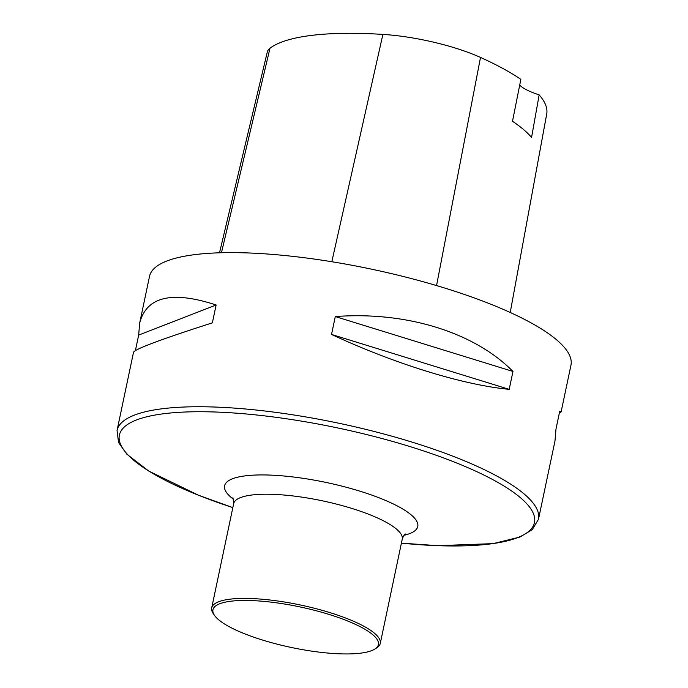 <?xml version="1.0" encoding="UTF-8"?>
<svg xmlns="http://www.w3.org/2000/svg" width="688" height="688" viewBox="0 0 688 688"><rect width="100%" height="100%" fill="white"/><g stroke="black" fill="none" stroke-linecap="round" stroke-linejoin="round"><path stroke-width="1.03" d="M538.48 519.294L554.975 441.034L555.99 429.02L559.757 411.149L561.116 411.888L570.963 365.173A215.353 52.83 -168.1 0 0 283.112 255.351A215.353 52.83 -168.1 0 0 149.52 276.361L139.673 323.076C146.501 296.562 171.991 290.534 216.135 304.99L212.368 322.861C161.757 339.064 135.484 348.85 133.532 352.222L117.037 430.482A215.353 52.83 11.9 0 1 250.63 409.472A215.353 52.83 11.9 0 1 538.48 519.294L532.271 529.64L519.939 537.036L493.107 543.632L437.766 545.67L401.414 543.142A212.102 52.03 -168.1 0 0 402.893 543.288A212.102 52.03 -168.1 0 0 520.369 497.648A212.102 52.03 -168.1 0 0 250.957 414.417A212.102 52.03 -168.1 0 0 119.342 435.306A212.102 52.03 -168.1 0 0 232.836 507.615L198.548 495.257L148.737 471.056L126.85 454.2L118.542 442.453L117.037 430.482M331.521 334.445L335.288 316.566C406.144 311.182 474.402 332.27 512.964 371.46L509.197 389.339C463.282 385.031 395.024 363.943 331.521 334.445L509.197 389.339M135.398 350.57L138.666 335.09L139.673 323.076M561.116 411.888L559.249 413.54M546.797 113.537L510.229 312.472L546.771 113.709A85.028 20.855 -168.1 0 0 546.797 113.537A230.394 56.519 -168.1 0 0 539.16 94.867L531.575 137.411A231.512 56.794 11.9 0 0 512.508 121.251L520.85 79.344A230.394 56.519 -168.1 0 0 480.508 57.431A85.028 20.855 -168.1 0 0 382.898 34.4A230.394 56.519 -168.1 0 0 269.997 48.22A85.028 20.855 -168.1 0 0 267.305 51.961L219.515 252.797M519.707 85.071A37.685 9.245 -168.1 0 0 539.16 94.867M512.964 371.46L335.288 316.566M216.135 304.99L138.666 335.09M325.94 652.878A84.529 20.735 11.9 0 1 214.561 615.468A84.529 20.735 11.9 0 1 299.942 606.911A84.529 20.735 11.9 0 1 374.599 649.197A84.529 20.735 11.9 0 1 325.94 652.878M214.561 615.468L213.34 613.713A86.138 21.13 11.9 0 1 211.698 607.9A86.138 21.13 11.9 0 1 300.346 604.984A86.138 21.13 11.9 0 1 380.275 643.426A86.138 21.13 11.9 0 1 376.431 648.079L374.599 649.197M382.898 34.4L331.822 261.732M269.997 48.22L221.45 252.745M480.508 57.431L436.553 285.58M211.698 607.9L233.653 503.719A86.138 21.13 11.9 0 1 322.302 500.804A86.138 21.13 11.9 0 1 402.231 539.246C403.331 536.124 404.355 534.37 405.309 533.983M233.619 499.359A98.702 24.209 11.9 0 1 326.164 482.469A98.702 24.209 11.9 0 1 404.019 535.273M380.275 643.426L402.231 539.246M232.965 497.665L233.653 503.719"/></g></svg>

